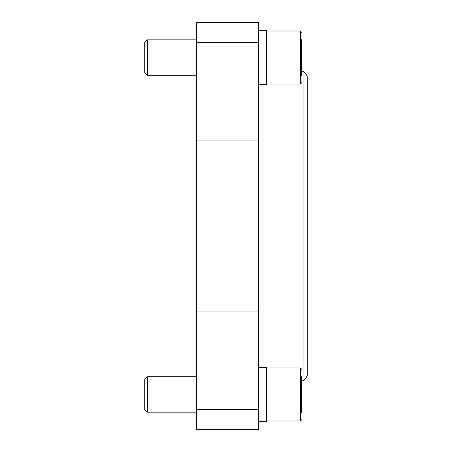 <?xml version="1.0" encoding="UTF-8"?>
<svg xmlns="http://www.w3.org/2000/svg" width="452" height="452" viewBox="0 0 452 452"><rect width="100%" height="100%" fill="white"/><g stroke="black" fill="none" stroke-linecap="round" stroke-linejoin="round"><path stroke-width="0.68" d="M196.705 409.399L196.705 429.4L258.612 429.4L258.612 409.399L196.705 409.399L196.705 22.6L258.612 22.6L258.612 409.399M303.919 71.569L303.919 380.431L307.247 376.007L307.247 75.992L303.919 71.569L301.721 71.569M258.612 367.493L266.347 367.493L266.347 421.439L258.612 421.439M258.612 30.561L266.347 30.561L266.347 84.507L258.612 84.507M301.721 412.337L301.721 376.601M196.705 412.156L147.465 412.156L147.465 376.782L196.705 376.782M147.465 412.156L144.753 409.444L144.753 379.494L147.465 376.782M301.721 75.399L301.721 39.663M196.705 75.218L147.465 75.218L147.465 39.844L196.705 39.844M147.465 75.218L144.753 72.506L144.753 42.556L147.465 39.844M258.612 42.601L196.705 42.601M258.612 140.956L196.705 140.956M258.612 311.044L196.705 311.044M263.03 367.493L263.03 84.507M266.347 420.998L300.394 420.998L301.721 419.671L300.394 420.998L300.394 367.939L301.721 369.267M301.721 82.733L300.394 84.061L300.394 31.002L301.721 32.329L300.394 31.002L266.347 31.002M303.919 380.431L301.721 380.431M300.394 367.939L266.347 367.939M300.394 84.061L266.347 84.061"/></g></svg>
